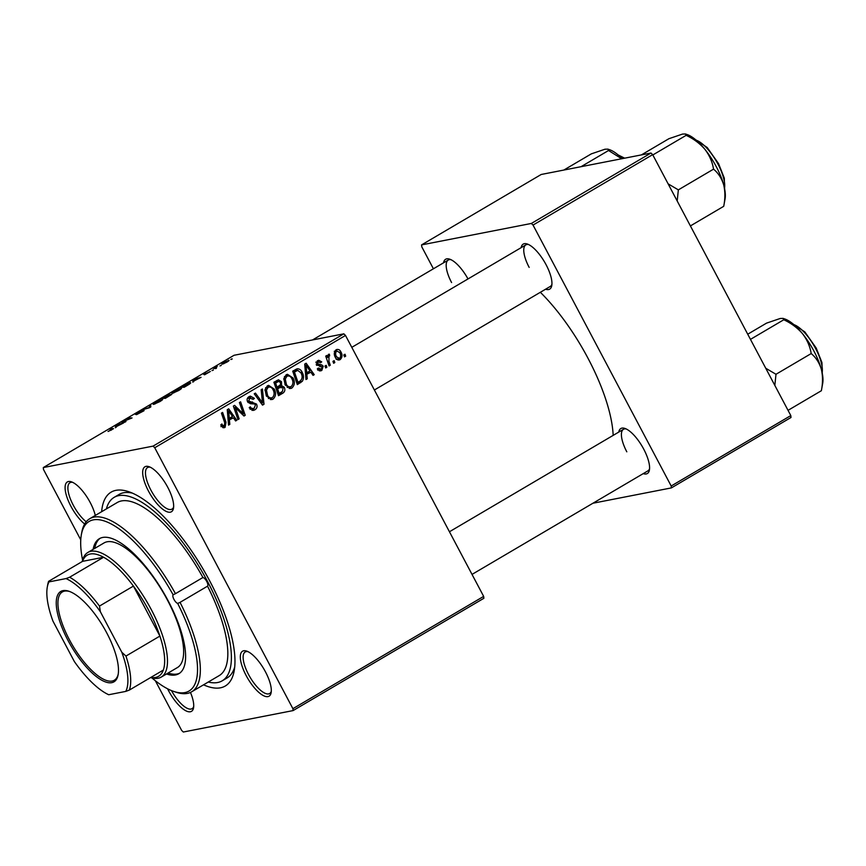 <?xml version="1.0" encoding="UTF-8"?>
<svg xmlns="http://www.w3.org/2000/svg" width="866" height="866" viewBox="0 0 866 866"><rect width="100%" height="100%" fill="white"/><g stroke="black" fill="none" stroke-linecap="round" stroke-linejoin="round"><path stroke-width="1.3" d="M167.809 487.406A26.11 9.342 59.5 0 1 173.481 508.266A26.11 9.342 59.5 0 1 148.53 491.174A26.11 9.342 59.5 0 1 149.017 466.687A26.11 9.342 59.5 0 1 167.809 487.406M150.24 467.185A24.107 8.617 -120.5 0 0 147.556 467.564A24.107 8.617 -120.5 0 0 150.879 490.08A24.107 8.617 -120.5 0 0 172.009 509.111A24.107 8.617 -120.5 0 0 173.644 506.946M265.451 671.821A26.11 9.342 59.5 0 1 271.134 692.681A26.11 9.342 59.5 0 1 246.171 675.588A26.11 9.342 59.5 0 1 246.658 651.102A26.11 9.342 59.5 0 1 265.451 671.821M247.882 651.611A24.107 8.617 -120.5 0 0 245.197 651.979A24.107 8.617 -120.5 0 0 248.531 674.495A24.107 8.617 -120.5 0 0 269.651 693.525A24.107 8.617 -120.5 0 0 271.285 691.36M190.455 692.432A26.11 9.342 59.5 0 1 193.551 707.836A26.11 9.342 59.5 0 1 168.589 690.743A26.11 9.342 59.5 0 1 167.603 688.816M171.457 690.592A24.107 8.617 -120.5 0 0 192.068 708.68A24.107 8.617 -120.5 0 0 193.703 706.515M84.651 524.017A26.11 9.342 59.5 0 1 70.947 506.329A26.11 9.342 59.5 0 1 71.434 481.842A26.11 9.342 59.5 0 1 90.226 502.561A26.11 9.342 59.5 0 1 95.303 515.443M72.657 482.34A24.107 8.617 -120.5 0 0 69.973 482.719A24.107 8.617 -120.5 0 0 73.296 505.235A24.107 8.617 -120.5 0 0 86.199 521.765M521.126 247.665A26.11 9.342 59.5 0 1 527.297 244.017A26.11 9.342 59.5 0 1 546.089 264.736A26.11 9.342 59.5 0 1 551.772 285.596A26.11 9.342 59.5 0 1 545.58 289.212M374.383 389.992L550.289 286.44A24.107 8.617 -120.5 0 0 551.923 284.275M618.768 432.08A26.11 9.342 59.5 0 1 624.938 428.432A26.11 9.342 59.5 0 1 643.73 449.151A26.11 9.342 59.5 0 1 649.413 470.011A26.11 9.342 59.5 0 1 643.222 473.626M472.024 574.407L647.941 470.855A24.107 8.617 -120.5 0 0 649.565 468.69M101.636 511.709A112.483 40.226 59.5 0 1 128.763 491.715A112.483 40.226 59.5 0 1 209.734 580.967A112.483 40.226 59.5 0 1 234.188 670.814A112.483 40.226 59.5 0 1 203.532 684.822M208.262 682.029A106.464 38.072 -120.5 0 0 222.205 680.817L227.054 677.97A106.464 38.072 -120.5 0 0 234.708 666.972M613.171 435.371A112.483 40.226 -120.5 0 0 588.014 358.286A112.483 40.226 -120.5 0 0 540.352 292.286M483.856 598.298L293.098 710.585L292.903 708.68L483.661 596.382L483.856 598.298M155.36 680.763L181.644 730.406L183.321 732.019L293.098 710.585M293.033 377.966C295.122 381.874 294.743 385.229 291.885 388.033L290.651 388.509L285.185 384.991L283.842 378.615L286.213 374.772L287.436 374.296L293.033 377.966L291.625 378.236M306.867 374.599L307.268 378.778L305.99 379.525L304.713 364.088L306.153 363.244L314.228 374.675L313.048 375.368L310.894 372.228L305.601 374.837M223.19 427.739L225.073 427.371L221.317 426.018L220.819 424.827L221.912 423.972L222.378 425.109L224.381 425.888L224.695 422.651L221.425 413.114L222.616 412.411L226.004 422.283L225.073 427.371L224.078 427.761M220.96 426.646L224.381 425.888M256.542 404.086C257.559 406.522 257.018 408.427 254.918 409.802L253.359 410.419L249.202 407.691L250.296 406.847L251.562 408.492L254.225 408.319L255.438 404.898L254.561 404L250.382 403.697L247.622 401.792C246.648 399.583 247.124 397.873 249.051 396.65L250.35 396.13L254.247 398.273L253.283 399.367L249.776 398.111L248.748 401.023L256.542 404.086L255.069 404.379M247.373 398.436L250.653 397.775L247.308 398.598M262.42 388.986L264.011 404.238L262.517 405.126L254.247 393.803L255.438 393.099L262.517 402.809L261.153 389.732L262.42 388.986M274.219 389.04C276.319 392.947 275.94 396.303 273.082 399.107L271.848 399.583L266.371 396.065L265.028 389.689L267.399 385.846L268.622 385.37L274.219 389.04L272.812 389.31M345.014 354.248L345.675 356.164L344.506 356.857L343.813 354.952L345.014 354.248M154.743 447.744L153.076 446.12L43.3 467.564L234.058 355.276L343.834 333.832L345.502 335.456L154.743 447.744L292.903 708.68M345.502 335.456L483.661 596.382M284.275 387.275C285.336 389.635 284.925 391.551 283.052 393.034L278.516 395.697L273.894 382.231L278.462 379.817L281.504 381.69L281.537 385.619L284.275 387.275L282.846 387.557M229.425 420.183L229.815 424.372L228.537 425.119L227.26 409.683L228.7 408.839L236.786 420.27L235.606 420.963L233.441 417.823L228.148 420.432M236.364 410.636L239.146 418.873L237.955 419.577L233.355 406.1L234.589 405.364L243.378 413.937L239.406 402.538L240.596 401.835L245.219 415.301L243.974 416.026L235.184 407.496L236.364 410.636L234.989 410.906M321.827 370.421L320.604 370.897L317.313 368.862L318.407 368.018L321.286 369.262L322.098 366.978L316.469 364.727L317.584 360.721L318.731 360.267L321.708 361.869L320.615 362.724L318.125 361.869L317.541 363.839L321.762 364.9L323.224 366.188L321.827 370.421L319.489 370.875M317.681 370.096L321.286 369.262M315.765 362.215L318.731 361.631L316.263 362.237M297.049 368.808C299.365 368.71 301.065 369.847 302.137 372.239C303.869 375.346 303.944 378.355 302.331 381.289L297.33 384.623L292.708 371.157L297.135 368.797M338.238 359.996L340.186 359.606C338.184 360.44 336.614 359.791 335.488 357.68C333.724 354.616 333.951 351.975 336.181 349.767C338.238 348.987 339.818 349.702 340.912 351.91C342.579 354.876 342.341 357.442 340.186 359.606L339.212 359.985M336.181 349.767L337.112 349.409M334.146 360.646L334.806 362.573L333.627 363.265L332.934 361.349L334.146 360.646M328.961 361.295L330.271 365.236L329.08 365.939L325.713 356.142L326.904 355.439L327.586 357.474L328.43 354.335L329.405 354.194L329.675 355.872L328.928 355.937L328.961 361.295L327.575 361.566M329.675 355.872L327.608 356.186M326.201 365.311L326.861 367.238L325.692 367.931L324.999 366.026L326.201 365.311M181.005 388.942L180.615 388.206C182.282 387.871 181.644 388.639 178.699 390.512L172.572 393.24L171.825 392.774L174.402 390.956L181.459 388.239M172.572 393.24L171.825 392.774L172.107 393.305M194.06 380.888L192.815 382.177L192.88 380.098L194.32 379.254L201.064 377.327L194.06 380.888M113.359 428.822L108.044 431.463L111.346 429.926L111.92 429.2L109.592 429.125L110.783 428.421L113.468 428.594M111.443 430.099L111.92 429.2M143.918 410.798L136.46 414.684L142.619 411.166L135.442 414.424L142.046 410.592L136.59 413.731L144.102 410.506M150.587 404.996L150.836 406.89L149.342 407.778L142.414 409.802L149.537 407.366L149.32 405.743L150.587 404.996M162.202 400.016L161.801 399.269C163.479 398.945 162.84 399.713 159.885 401.586L153.758 404.314L153.011 403.848L155.588 402.03L162.646 399.313M153.758 404.314L153.011 403.848L153.293 404.379M232.034 358.805L230.832 359.509L232.153 359.022M153.076 446.12L343.834 333.832M171.695 394.431L165.341 398.349L162.061 398.241L166.608 395.6L171.879 394.106M116.618 426.483L115.362 427.772L115.427 425.693L116.867 424.838L123.611 422.922L116.618 426.483M124.011 421.439L125.971 421.525L124.78 422.229L121.521 422.11L130.409 418.614L127.573 418.538L128.763 417.834L132.043 417.953L123.145 421.461L124.423 422.218M204.019 374.502L210.319 371.471L204.549 374.794L209.182 372.163L203.759 374.48M205.827 373.192L205.231 374.047M190.163 383.551L189.751 382.772C191.148 382.48 190.964 382.967 189.199 384.266L184.155 387.275L180.875 387.167L190.628 382.815M228.646 360.981L228.332 360.386C229.663 360.094 229.219 360.667 226.989 362.085L222.692 364.034C221.263 364.348 221.696 363.774 224.002 362.313L229.025 360.418M222.692 364.034L221.934 364.001M221.155 365.203L219.953 365.907L221.274 365.43M216.424 368.288L213.512 368.505L217.182 366.372L216.186 367.834L216.597 366.913M213.22 369.879L212.018 370.583L213.339 370.096M43.3 467.564L43.495 469.469L80.765 539.864M791.004 417.488L671.377 487.904L671.182 485.999L790.81 415.583L791.004 417.488M592.929 503.233L671.377 487.904M650.983 153.033L541.207 174.477L421.58 244.894L531.356 223.45L650.983 153.033L652.661 154.646L790.81 415.583M652.661 154.646L533.034 225.073L671.182 485.999M421.58 244.894L421.774 246.799L433.411 268.785M443.544 262.82A26.11 9.342 59.5 0 1 449.714 259.172A26.11 9.342 59.5 0 1 467.997 278.939M533.034 225.073L531.356 223.45M450.937 259.67A24.107 8.617 -120.5 0 0 448.252 260.049A24.107 8.617 -120.5 0 0 451.587 282.554M626.161 428.93A24.107 8.617 -120.5 0 0 623.477 429.309A24.107 8.617 -120.5 0 0 626.811 451.814M528.52 244.515A24.107 8.617 -120.5 0 0 525.835 244.894A24.107 8.617 -120.5 0 0 529.169 267.399M132.368 493.111A106.464 38.072 -120.5 0 0 119.043 494.475L114.193 497.333A106.464 38.072 -120.5 0 0 106.366 508.927M163.631 397.548L168.199 395.134L163.631 397.548L164.031 398.306M165.06 398.338L164.659 397.591M165.038 397.602L166.153 397.635L170.321 394.777L165.038 397.602L165.417 398.306M154.332 403.231L154.96 403.621L159.366 401.662C161.531 400.244 161.942 399.681 160.567 399.973L154.332 403.231L155.111 403.902M161.552 400.514L160.567 399.973M150.154 407.291L149.32 405.743M111.184 429.179L110.783 428.421M116.261 427.241L115.427 425.693M116.672 425.596L116.65 426.213L119.865 424.329L116.672 425.466M123.178 422.164L122.756 421.374M129.175 418.614L128.763 417.834M123.524 422.186L123.145 421.461M193.703 381.657L192.88 380.098M194.125 380.012L194.103 380.629L197.307 378.734L194.114 379.882M182.445 386.485L184.956 386.561L186.471 385.673C189.459 383.865 190.152 383.129 188.55 383.476L182.445 386.485L182.845 387.232M189.578 383.995L188.55 383.476M173.146 392.157L173.774 392.547L178.179 390.588C180.345 389.17 180.745 388.607 179.381 388.899L173.146 392.157L173.925 392.839M180.366 389.44L179.381 388.899M224.424 362.248C222.952 363.233 222.746 363.601 223.807 363.352L226.535 362.172C227.942 361.219 228.148 360.851 227.152 361.079L224.424 362.248M223.45 363.807L223.19 363.309L223.948 363.623M227.92 361.512L227.152 361.079M215.104 368.559L214.703 367.812M215.591 368.58L215.19 367.834M344.343 356.424L345.675 356.164M281.493 392.06L280.086 393.608L283.052 393.034M280.086 393.608L278.181 394.734M276.795 380.52L278.083 381.549M280.054 381.971L281.504 381.69M279.123 386.084L281.537 385.619M278.571 386.193L281.309 387.86M276.265 389.137L277.607 388.877L279.166 393.424L282.5 391.378L283.074 387.936L281.331 386.885L276.081 388.607M274.284 383.367L275.626 383.108L277.066 387.308L280.616 384.536L280.357 382.436L278.765 381.408L274.1 382.837M275.724 387.567L277.066 387.308M274.674 382.501L277.64 381.917L275.626 383.108M278.765 381.408L277.64 381.917M277.824 393.684L279.166 393.424M277.131 387.99L280.097 387.416L277.607 388.877M281.331 386.885L280.097 387.416M270.593 399.594L273.082 399.107M267.193 385.976L269.174 386.961M271.805 397.884L270.333 399.551M265.581 387.806L268.947 386.994L265.667 387.654M268.373 398.555L272.4 397.624C274.479 395.307 274.674 392.634 272.974 389.592C271.848 387.362 270.235 386.604 268.124 387.308L266.457 390.09L267.572 395.426C268.709 397.602 270.322 398.338 272.4 397.624M264.953 390.382L266.457 390.09M266.187 395.697L267.572 395.426M262.138 404.606L264.011 404.238M261.034 403.091L262.517 402.809M253.684 408.59L251.952 410.387L254.918 409.802M249.527 407.442L250.501 407.247M249.906 408.806L251.562 408.492M248.856 396.769L250.512 397.797M252.785 398.566L254.247 398.273M252.98 398.825L254.388 398.555M247.384 401.283L248.748 401.023M247.882 402.225L249.776 401.856M248.12 402.538L252.98 403.762M221.014 425.379L222.378 425.109M224.662 422.554L226.004 422.283M223.45 426.159L222.659 427.533M228.505 424.621L229.815 424.372M231.254 417.217L231.893 418.126M235.325 420.551L236.786 420.27M228.104 419.793L233.441 417.823M228.927 413.786L229.306 418.365L232.51 416.47L228.537 410.7L228.927 413.786L227.628 414.035M228.007 418.614L229.306 418.365M227.368 410.939L228.537 410.7M237.804 419.144L239.146 418.873M242.015 414.197L243.378 413.937M243.552 415.626L245.219 415.301M233.917 407.745L235.184 407.496M317.216 360.97L318.244 361.728M320.214 362.161L321.708 361.869M316.209 364.099L317.541 363.839M316.512 364.792L318.049 364.489M316.469 365.3L321.762 364.9M318.796 365.484L320.258 366.762M321.687 366.48L323.224 366.188M320.268 369.587L319.186 370.778M305.947 379.037L307.268 378.778M308.697 371.622L309.335 372.532M312.767 374.956L314.228 374.675M305.546 374.209L310.894 372.228M306.38 368.191L306.748 372.77L309.963 370.886L305.979 365.116L306.38 368.191L305.07 368.451M305.449 373.03L306.748 372.77M304.81 365.344L305.979 365.116M299.777 381.278L297.709 383.237L300.675 382.653M297.709 383.237L296.995 383.66M295.663 369.425L297.406 370.421M300.729 372.51L302.137 372.239M299.365 381.874L302.331 381.289M293.098 372.293L294.44 372.034L297.98 382.35L299.484 381.462C302.44 379.308 302.916 376.439 300.924 372.845L297.742 370.367L292.914 371.763M296.637 382.61L297.98 382.35M297.742 370.367L294.44 372.034M294.776 370.94L297.514 370.41M289.396 388.52L291.885 388.033M286.007 374.902L287.988 375.887M290.619 386.81L289.147 388.477M284.394 376.732L287.761 375.92L284.47 376.58M287.187 387.481L291.214 386.55C293.293 384.233 293.477 381.56 291.777 378.529C290.662 376.288 289.038 375.53 286.938 376.234L285.26 379.016L286.386 384.352C287.523 386.528 289.136 387.264 291.214 386.55M283.767 379.308L285.26 379.016M285.001 384.623L286.386 384.352M335.651 350.145L336.733 350.838M339.504 352.181L340.912 351.91M338.509 358.795L337.697 359.845M334.244 351.315L336.733 350.925C335.326 352.679 335.283 354.659 336.593 356.857L339.602 358.481C340.933 356.727 340.977 354.757 339.732 352.592L336.733 350.925L334.763 351.304M335.218 357.117L336.593 356.857M336.16 359.249L339.602 358.481M333.475 362.832L334.806 362.573M328.928 365.495L330.271 365.236M326.255 357.734L327.586 357.474M325.529 367.498L326.861 367.238M207.537 586.174L180.052 602.357A100.434 35.917 59.5 0 1 191.667 691.804L219.152 675.632A100.434 35.917 -120.5 0 0 207.537 586.174A5.023 1.797 -120.5 0 0 206.768 581.541A5.023 1.797 -120.5 0 0 202.936 577.503A100.434 35.917 -120.5 0 0 117.246 502.518L89.772 518.702A100.434 35.917 59.5 0 1 175.462 593.675L202.936 577.503M175.462 593.675L173.124 594.823A5.023 1.797 -120.5 0 0 173.958 599.391A5.023 1.797 -120.5 0 0 177.671 603.407L179.771 602.53M166.499 673.986A78.341 28.015 -120.5 0 0 178.84 673.716A78.341 28.015 -120.5 0 0 168.026 600.549A78.341 28.015 -120.5 0 0 99.363 538.695A78.341 28.015 -120.5 0 0 93.127 549.347M168.112 673.034A78.341 28.015 -120.5 0 0 179.63 673.196M222.205 680.817A106.464 38.072 -120.5 0 0 207.504 581.4A106.464 38.072 -120.5 0 0 114.193 497.333M82.27 561.514A72.311 25.861 59.5 0 1 87.867 552.454L104.028 542.939A72.311 25.861 59.5 0 1 167.419 600.041A72.311 25.861 59.5 0 1 177.4 667.567L161.238 677.082A72.311 25.861 59.5 0 1 158.153 678.24A72.311 25.861 59.5 0 1 150.587 677.58M173.763 594.412L173.124 594.823A98.432 35.203 -120.5 0 0 81.361 534.679L81.794 532.276A100.434 35.917 59.5 0 1 89.772 518.702M81.361 534.679A98.432 35.203 -120.5 0 0 82.606 560.15M191.667 691.804A100.434 35.917 59.5 0 1 175.928 692.183L173.611 691.393A98.432 35.203 -120.5 0 0 177.671 603.407M151.94 677.948A98.432 35.203 -120.5 0 0 173.611 691.393M100.185 538.251A78.341 28.015 -120.5 0 0 94.751 548.394M563.82 170.061L591.316 153.867L604.966 149.223L607.867 149.125L608.56 150.5L621.658 158.759M581.054 166.694L608.56 150.5M622.145 158.662A40.431 14.462 -120.5 0 0 609.588 149.71L607.867 149.125M677.19 200.988L678.349 189.871L668.108 183.83M641.403 154.906L668.898 138.712L682.549 134.068L685.439 133.981L686.143 135.345C693.547 138.755 699.793 143.41 704.87 149.288C709.492 155.339 712.382 161.953 713.541 169.151C718.271 173.081 721.649 178.288 723.662 184.772C725.253 191.408 725.275 198.595 723.716 206.314L725.058 198.931A40.431 14.462 -120.5 0 0 723.662 184.772A40.431 14.462 -120.5 0 0 704.87 149.288A40.431 14.462 -120.5 0 0 687.171 134.566L685.439 133.981M690.397 225.929L723.716 206.314M678.349 189.871L713.541 169.151M652.823 154.96L686.143 135.345M821.304 369.187A40.431 14.462 -120.5 0 0 813.91 351.055A40.431 14.462 -120.5 0 0 802.522 333.702C807.134 339.753 810.024 346.368 811.193 353.566C815.913 357.496 819.29 362.702 821.304 369.187C822.895 375.822 822.917 383.01 821.358 390.728L822.7 383.346A40.431 14.462 59.5 0 0 821.304 369.187M788.038 410.343L821.358 390.728M774.832 385.402L775.99 374.285L811.193 353.566M775.99 374.285L765.75 368.245M783.784 319.76C791.188 323.17 797.434 327.824 802.522 333.702A40.431 14.462 -120.5 0 0 784.812 318.98L783.091 318.396L783.784 319.76L750.465 339.375M747.726 334.211L766.54 323.126L780.201 318.482L783.091 318.396M111.736 682.668A52.425 18.749 59.5 0 1 68.013 640.439A52.425 18.749 59.5 0 1 63.002 590.634A52.425 18.749 59.5 0 1 68.988 591.272A52.425 18.749 59.5 0 1 103.53 627.146A52.425 18.749 59.5 0 1 118.122 674.744A52.425 18.749 59.5 0 1 111.736 682.668M69.691 591.532A51.224 18.316 -120.5 0 0 64.539 591.121A51.224 18.316 -120.5 0 0 62.352 591.943A51.224 18.316 -120.5 0 0 70.958 642.594A51.224 18.316 -120.5 0 0 112.147 681.044A51.224 18.316 -120.5 0 0 114.323 680.221A51.224 18.316 -120.5 0 0 118.241 674.008M150.868 677.418A70.308 25.146 -120.5 0 0 155.609 677.428A70.308 25.146 -120.5 0 0 163.317 670.078A70.308 25.146 -120.5 0 0 159.907 636.077A70.308 25.146 -120.5 0 0 133.429 586.087A70.308 25.146 -120.5 0 0 103.574 557.249A70.308 25.146 -120.5 0 0 90.259 554.013A70.308 25.146 -120.5 0 0 82.551 561.352L48.593 581.335L48.972 581.898A68.295 24.421 -120.5 0 0 47.305 587.029A68.295 24.421 -120.5 0 0 52.913 621.03L74.357 661.548A68.295 24.421 -120.5 0 0 108.715 694.738L125.765 691.404A68.295 24.421 -120.5 0 0 121.825 652.271L100.38 611.764A68.295 24.421 -120.5 0 0 66.022 578.575L48.972 581.898M87.867 552.454A72.311 25.861 59.5 0 1 90.941 551.296A72.311 25.861 59.5 0 1 149.093 605.583A72.311 25.861 59.5 0 1 161.238 677.082M66.022 578.575L69.626 577.232L103.574 557.249L82.551 561.352M121.825 652.271L125.96 656.06L159.907 636.077L133.429 586.087L99.482 606.07L100.38 611.764M163.317 670.078L129.37 690.061L125.765 691.404M69.626 577.232A70.308 25.146 59.5 0 1 99.482 606.07M47.305 587.029L47.738 584.615A70.308 25.146 59.5 0 1 48.593 581.335M125.96 656.06A70.308 25.146 59.5 0 1 129.37 690.061M149.721 407.55L149.439 407.009M258.858 400.114L260.417 399.811M249.516 402.528L252.482 401.954M236.981 409.423L238.594 409.109M239.871 412.194L241.495 411.87M316.804 365.236L319.435 364.716M293.173 371.611L296.15 371.027M623.866 158.326A30.126 10.771 -120.5 0 0 618.649 155.371M724.506 188.258A30.126 10.771 -120.5 0 0 717.968 164.139A30.126 10.771 -120.5 0 0 696.232 140.227M822.148 372.672A30.126 10.771 -120.5 0 0 815.61 348.565A30.126 10.771 -120.5 0 0 793.873 324.642M154.148 403.599L154.44 404.141M172.962 392.525L173.254 393.067M215.753 367.704L216.143 368.451M253.132 408.752L250.166 409.326M329.167 355.839L327.608 356.142M618.118 154.927L624.657 158.175M312.507 339.959L448.252 260.049M525.835 244.894L351.802 347.342M695.701 139.772L707.186 147.501L718.585 163.663L724.29 178.115L724.636 188.94M449.443 531.756L623.477 429.309M822.289 373.354L821.931 362.529L816.227 348.078L804.828 331.916L793.343 324.187"/></g></svg>
